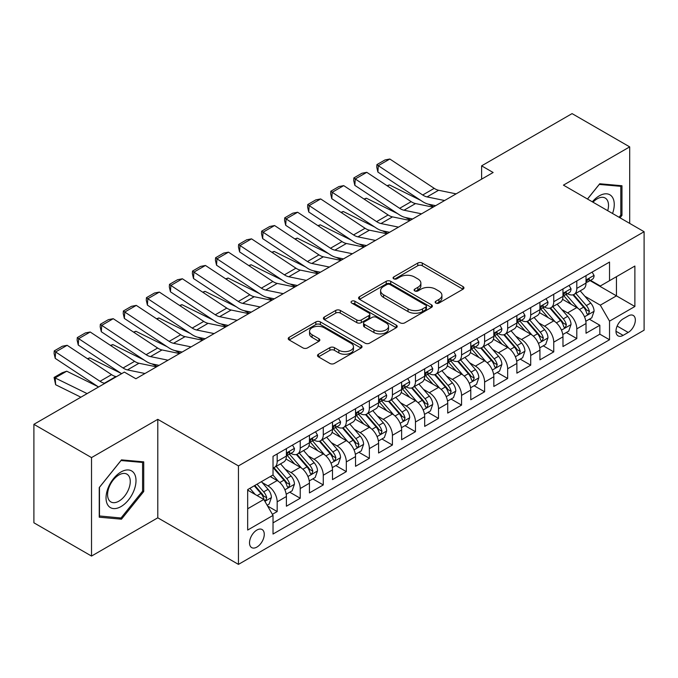 <?xml version="1.0" encoding="UTF-8"?>
<svg xmlns="http://www.w3.org/2000/svg" width="678" height="678" viewBox="0 0 678 678"><rect width="100%" height="100%" fill="white"/><g stroke="black" fill="none" stroke-linecap="round" stroke-linejoin="round"><path stroke-width="1.02" d="M435.81 303.074A2.237 1.297 0 0 0 438.98 303.074L463.015 289.201A3.204 1.848 0 0 0 463.947 287.896A3.204 1.848 0 0 0 463.015 286.591L422.292 263.072A3.204 1.848 0 0 0 417.767 263.072L393.732 276.955A2.237 1.297 0 0 0 393.071 277.87A2.237 1.297 0 0 0 393.732 278.785A2.237 1.297 0 0 0 396.901 278.785L400.012 276.988A10.238 5.907 0 0 1 414.487 276.988L417.877 278.946A10.238 5.907 0 0 1 420.877 283.124A10.238 5.907 0 0 1 417.877 287.303L414.767 289.099A2.237 1.297 0 0 0 414.114 290.014A2.237 1.297 0 0 0 414.767 290.93A2.237 1.297 0 0 0 417.936 290.93L421.046 289.133A10.238 5.907 0 0 1 435.53 289.133L438.92 291.091A10.238 5.907 0 0 1 441.92 295.269A10.238 5.907 0 0 1 438.92 299.456L435.81 301.244A2.237 1.297 0 0 0 435.157 302.159A2.237 1.297 0 0 0 435.81 303.074L435.81 301.244M256.894 547.087A10.433 6.026 120 0 0 263.708 537.891A10.433 6.026 120 0 0 262.106 529.535A10.433 6.026 120 0 0 256.894 530.052A10.433 6.026 120 0 0 250.08 539.247A10.433 6.026 120 0 0 251.674 547.604A10.433 6.026 120 0 0 256.894 547.087M318.448 354.247A3.204 1.848 0 0 0 317.516 355.552A3.204 1.848 0 0 0 318.448 356.857L329.872 363.45A3.204 1.848 0 0 0 334.398 363.45L361.094 348.043A3.204 1.848 0 0 0 362.035 346.738A3.204 1.848 0 0 0 361.094 345.424L320.372 321.914A3.204 1.848 0 0 0 315.846 321.914L289.15 337.33A3.204 1.848 0 0 0 288.218 338.636A3.204 1.848 0 0 0 289.15 339.941L302.956 347.907A3.204 1.848 0 0 0 307.481 347.907L318.906 341.314A3.204 1.848 0 0 0 319.838 340.009A3.204 1.848 0 0 0 318.906 338.703L312.058 334.754A8.56 4.941 0 0 1 309.549 331.254A8.56 4.941 0 0 1 314.838 326.694A8.56 4.941 0 0 1 324.16 327.762L350.975 343.238A8.56 4.941 0 0 1 353.475 346.738A8.56 4.941 0 0 1 348.195 351.297A8.56 4.941 0 0 1 338.864 350.229L334.398 347.644A3.204 1.848 0 0 0 329.872 347.644L318.448 354.247L318.448 356.857M157.788 419.335L91.522 457.599L33.9 424.326L33.9 522.797L91.522 556.07L157.788 517.814L238.453 564.384L238.453 465.913L157.788 419.335L157.788 517.814M629.692 223.401L629.692 146.88L563.435 185.136L644.1 231.715L238.453 465.913M629.692 146.88L572.071 113.616L481.609 165.847L481.609 179.153M33.9 424.326L124.362 372.103L135.888 378.756L493.135 172.5L481.609 165.847M400.232 322.83A3.204 1.848 0 0 0 404.758 322.83L431.454 307.422A3.204 1.848 0 0 0 432.394 306.117A3.204 1.848 0 0 0 431.454 304.803L390.731 281.294A3.204 1.848 0 0 0 386.206 281.294L359.51 296.71A3.204 1.848 0 0 0 358.577 298.015A3.204 1.848 0 0 0 359.51 299.32L400.232 322.83M352.602 303.558A2.237 1.297 0 0 1 354.874 303.88L354.874 301.218L396.274 325.118A3.204 1.848 0 0 1 397.215 326.423A3.204 1.848 0 0 1 396.274 327.728L369.578 343.144A3.204 1.848 0 0 1 365.052 343.144L324.33 319.635L324.33 317.016A3.204 1.848 0 0 0 323.398 318.329A3.204 1.848 0 0 0 324.33 319.635M324.33 317.016L335.754 310.422A3.204 1.848 0 0 1 340.28 310.422L356.798 319.957A3.204 1.848 0 0 0 361.323 319.957L368.9 315.584A3.204 1.848 0 0 0 369.841 314.278A3.204 1.848 0 0 0 368.9 312.973L351.704 303.041A2.237 1.297 0 0 1 351.051 302.134A2.237 1.297 0 0 1 352.433 300.939A2.237 1.297 0 0 1 354.874 301.218M272.395 514.314L277.175 511.559L267.607 506.034M262.166 482.533L267.954 485.872A13.035 7.526 60 0 1 277.175 501.839L286.396 496.516L286.396 506.229L300.218 498.245L289.735 492.194M285.218 469.227L291.006 472.566A13.035 7.526 60 0 1 300.218 488.533L309.439 483.211L309.439 492.923L323.27 484.94L312.787 478.888M308.261 455.921L314.05 459.26A13.035 7.526 60 0 1 323.27 475.227L332.491 469.905L332.491 479.617L346.314 471.634L335.83 465.583M331.313 442.615L337.102 445.955A13.035 7.526 60 0 1 346.314 461.921L355.535 456.599L355.535 466.311L369.366 458.328L358.882 452.277M354.357 429.301L360.145 432.649A13.035 7.526 60 0 1 369.366 448.616L378.587 443.293L378.587 453.006L392.418 445.022L381.926 438.971M377.409 415.995L383.197 419.343A13.035 7.526 60 0 1 392.418 435.31L401.63 429.988L401.63 439.7L415.461 431.716L404.978 425.657M400.452 402.69L406.241 406.029A13.035 7.526 60 0 1 415.461 422.004L424.682 416.682L424.682 426.394L438.513 418.411L428.021 412.351M423.504 389.384L429.293 392.723A13.035 7.526 60 0 1 438.513 408.698L447.726 403.368L447.726 413.088L461.557 405.105L451.073 399.045M446.556 376.078L452.336 379.417A13.035 7.526 60 0 1 461.557 395.384L470.778 390.062L470.778 399.783L484.609 391.791L474.117 385.74M469.6 362.772L475.388 366.112A13.035 7.526 60 0 1 484.609 382.078L493.83 376.756L493.83 386.468L507.653 378.485L497.169 372.434M492.652 349.467L498.432 352.806A13.035 7.526 60 0 1 507.653 368.773L516.873 363.45L516.873 373.163L530.705 365.179L520.212 359.128M515.695 336.161L521.484 339.5A13.035 7.526 60 0 1 530.705 355.467L539.925 350.145L539.925 359.857L553.748 351.874L543.264 345.822M538.747 322.855L544.536 326.194A13.035 7.526 60 0 1 553.748 342.161L562.969 336.839L562.969 346.551L576.8 338.568L576.8 328.855A13.035 7.526 -120 0 0 567.579 312.889L561.791 309.541M566.316 332.517L576.8 338.568M286.396 496.516A13.035 7.526 -120 0 0 277.175 480.549L270.259 476.558M309.439 483.211A13.035 7.526 -120 0 0 300.218 467.244L285.972 459.014M332.491 469.905A13.035 7.526 -120 0 0 323.27 453.938L309.015 445.709M355.535 456.599A13.035 7.526 -120 0 0 346.314 440.632L332.067 432.403M378.587 443.293A13.035 7.526 -120 0 0 369.366 427.326L355.111 419.097M401.63 429.988A13.035 7.526 -120 0 0 392.418 414.021L378.163 405.791M424.682 416.682A13.035 7.526 -120 0 0 415.461 400.706L401.207 392.477M447.726 403.368A13.035 7.526 -120 0 0 438.513 387.401L424.259 379.171M470.778 390.062A13.035 7.526 -120 0 0 461.557 374.095L447.302 365.866M493.83 376.756A13.035 7.526 -120 0 0 484.609 360.789L470.354 352.56M516.873 363.45A13.035 7.526 -120 0 0 507.653 347.483L493.398 339.254M539.925 350.145A13.035 7.526 -120 0 0 530.705 334.178L516.45 325.949M562.969 336.839A13.035 7.526 -120 0 0 553.748 320.872L539.502 312.643M628.201 315.948L623.124 318.872A10.102 5.831 120 0 0 616.522 327.779A10.102 5.831 120 0 0 618.073 335.873A10.102 5.831 120 0 0 623.124 335.373L628.201 332.449A10.102 5.831 120 0 0 634.794 323.542A10.102 5.831 120 0 0 633.252 315.448A10.102 5.831 120 0 0 628.201 315.948M238.453 564.384L644.1 330.186L644.1 231.715M247.673 508.763L263.801 499.449L273.022 515.416L273.022 534.044L609.53 339.763L609.53 321.135L600.31 305.168L584.843 296.235M273.022 515.416L247.673 530.052L247.673 489.601L273.022 474.964L273.022 456.328L609.53 262.055L609.53 280.684L634.879 266.047L634.879 306.498L609.53 321.135M290.879 453.336L291.006 453.404A13.035 7.526 60 0 0 297.523 454.048L306.744 448.726A13.035 7.526 -120 0 0 309.439 442.759L309.439 435.31M313.931 440.03L314.05 440.098A13.035 7.526 60 0 0 320.567 440.742L329.788 435.42A13.035 7.526 -120 0 0 332.491 429.454L332.491 422.004M336.974 426.725L337.102 426.793A13.035 7.526 60 0 0 343.619 427.437L352.84 422.114A13.035 7.526 -120 0 0 355.535 416.148L355.535 408.69M360.026 413.411L360.145 413.487A13.035 7.526 60 0 0 366.662 414.131L375.883 408.809A13.035 7.526 -120 0 0 378.587 402.842L378.587 395.384M383.07 400.105L383.197 400.181A13.035 7.526 60 0 0 389.714 400.825L398.935 395.503A13.035 7.526 -120 0 0 401.63 389.528L401.63 382.078M406.122 386.799L406.241 386.867A13.035 7.526 60 0 0 412.758 387.519L421.979 382.197A13.035 7.526 -120 0 0 424.682 376.222L424.682 368.773M429.174 373.493L429.293 373.561A13.035 7.526 60 0 0 435.81 374.214L445.031 368.891A13.035 7.526 -120 0 0 447.726 362.916L447.726 355.467M452.218 360.188L452.336 360.255A13.035 7.526 60 0 0 458.862 360.899L468.074 355.577A13.035 7.526 -120 0 0 470.778 349.611L470.778 342.161M475.27 346.882L475.388 346.95A13.035 7.526 60 0 0 481.905 347.594L491.126 342.271A13.035 7.526 -120 0 0 493.83 336.305L493.83 328.855M498.313 333.576L498.432 333.644A13.035 7.526 60 0 0 504.957 334.288L514.17 328.966A13.035 7.526 -120 0 0 516.873 322.999L516.873 315.55M521.365 320.27L521.484 320.338A13.035 7.526 60 0 0 528.001 320.982L537.222 315.66A13.035 7.526 -120 0 0 539.925 309.693L539.925 302.235M544.409 306.964L544.536 307.032A13.035 7.526 60 0 0 551.053 307.676L560.274 302.354A13.035 7.526 -120 0 0 562.969 296.388L562.969 288.93M273.022 522.865L599.844 334.178L599.844 325.262L586.021 333.245L586.021 323.533A13.035 7.526 -120 0 0 576.8 307.566L562.545 299.337M567.461 293.65L567.579 293.727A13.035 7.526 -120 0 0 574.096 294.371A13.035 7.526 -120 0 0 576.8 288.404L576.8 280.946M574.096 294.371L583.317 289.048A13.035 7.526 -120 0 0 586.021 283.082L586.021 275.624M277.175 453.938L277.175 461.387A13.035 7.526 60 0 1 274.471 467.354A13.035 7.526 60 0 1 273.022 467.888M274.471 467.354L283.692 462.032A13.035 7.526 -120 0 0 286.396 456.065L286.396 448.616M300.218 440.632L300.218 448.082A13.035 7.526 60 0 1 297.523 454.048M323.27 427.326L323.27 434.776A13.035 7.526 60 0 1 320.567 440.742M346.314 414.012L346.314 421.47A13.035 7.526 60 0 1 343.619 427.437M369.366 400.706L369.366 408.164A13.035 7.526 60 0 1 366.662 414.131M392.418 387.401L392.418 394.859A13.035 7.526 60 0 1 389.714 400.825M415.461 374.095L415.461 381.545A13.035 7.526 60 0 1 412.758 387.519M438.513 360.789L438.513 368.239A13.035 7.526 60 0 1 435.81 374.214M461.557 347.483L461.557 354.933A13.035 7.526 60 0 1 458.862 360.899M484.609 334.178L484.609 341.627A13.035 7.526 60 0 1 481.905 347.594M507.653 320.872L507.653 328.322A13.035 7.526 60 0 1 504.957 334.288M530.705 307.566L530.705 315.016A13.035 7.526 60 0 1 528.001 320.982M553.748 294.252L553.748 301.71A13.035 7.526 60 0 1 551.053 307.676M553.748 342.161L553.748 351.874M530.705 355.467L530.705 365.179M507.653 368.773L507.653 378.485M484.609 382.078L484.609 391.791M461.557 395.384L461.557 405.105M438.513 408.698L438.513 418.411M415.461 422.004L415.461 431.716M392.418 435.31L392.418 445.022M369.366 448.616L369.366 458.328M346.314 461.921L346.314 471.634M323.27 475.227L323.27 484.94M300.218 488.533L300.218 498.245M277.175 501.839L277.175 511.559M263.801 499.449L247.673 490.135M600.31 305.168L616.446 295.854L616.446 276.692L634.879 266.047M590.046 280.616L634.879 306.498M590.504 280.345L600.31 286.006L609.53 280.684M91.522 457.599L91.522 556.07M589.36 319.202L599.844 325.262M599.844 334.178L609.53 339.763M620.031 217.816L621.972 215.401L621.972 185.747L599.733 183.763L587.47 199.018M99.242 517.204L121.481 519.187L143.728 491.516L143.728 461.862L121.481 459.879L99.242 487.55L99.242 517.204M620.819 214.74L621.972 215.401M142.575 490.855L143.728 491.516M119.133 517.831L121.481 519.187M436.708 303.397L438.92 302.117A10.238 5.907 0 0 0 441.92 297.93L441.92 295.269M420.877 283.124L420.877 285.785A10.238 5.907 0 0 1 417.877 289.964L415.665 291.243M462.972 289.226L422.292 265.734A3.204 1.848 0 0 0 417.767 265.734L394.621 279.099M431.411 307.448L390.731 283.955A3.204 1.848 0 0 0 386.206 283.955L359.552 299.345M425.801 307.024A2.237 1.297 0 0 0 426.454 306.117A2.237 1.297 0 0 0 425.801 305.202L390.053 284.565A2.237 1.297 0 0 0 386.884 284.565L383.604 286.455A10.238 5.907 0 0 0 380.604 290.633A10.238 5.907 0 0 0 383.604 294.811L408.037 308.922A10.238 5.907 0 0 0 422.521 308.922L425.801 307.024L425.801 309.685A2.237 1.297 0 0 0 426.454 308.778L426.454 306.117M380.604 290.633L380.604 293.294A10.238 5.907 0 0 0 383.604 297.473L383.604 294.811M425.801 309.685L422.521 311.583A10.238 5.907 0 0 1 408.037 311.583L383.604 297.473M324.372 319.66L335.754 313.083L335.754 310.422M369.841 314.278L369.841 316.94A3.204 1.848 0 0 1 368.9 318.245L361.323 322.618A3.204 1.848 0 0 1 356.798 322.618L340.28 313.083A3.204 1.848 0 0 0 335.754 313.083M354.874 303.88L396.232 327.754M373.934 329.855A8.56 4.941 0 0 0 383.265 330.923A8.56 4.941 0 0 0 388.545 326.355A8.56 4.941 0 0 0 386.036 322.864L376.595 317.414A3.204 1.848 0 0 0 372.069 317.414L364.493 321.787A3.204 1.848 0 0 0 363.552 323.092A3.204 1.848 0 0 0 364.493 324.398L373.934 329.855L373.934 332.517A8.56 4.941 0 0 0 383.265 333.584A8.56 4.941 0 0 0 388.545 329.016L388.545 326.355M363.552 323.092L363.552 325.754A3.204 1.848 0 0 0 364.493 327.059L364.493 324.398M373.934 332.517L364.493 327.059M353.475 346.738L353.475 349.399A8.56 4.941 0 0 1 348.195 353.958A8.56 4.941 0 0 1 338.864 352.891L334.398 350.314A3.204 1.848 0 0 0 329.872 350.314L318.49 356.882M309.549 331.254L309.549 333.915A8.56 4.941 0 0 0 312.058 337.415L312.058 334.754M318.863 341.339L312.058 337.415M361.052 348.068L320.372 324.576A3.204 1.848 0 0 0 315.846 324.576L289.192 339.966M585.826 321.245L591.784 317.812L594.081 311.151A8.636 4.983 -120 0 0 590.724 303.049L580.19 290.854M387.053 185.721L389.409 184.908L420.699 200.357M428.471 204.197L433.734 206.79M578.08 308.405L566.045 294.472M571.232 304.346L564.249 296.261A20.696 11.95 -120 0 0 563.604 295.54M572.927 294.837L583.58 307.168A8.636 4.983 60 0 1 586.656 313.117L587.284 314.143L588.453 313.982L589.419 311.524A8.636 4.983 -120 0 0 586.343 305.575L575.808 293.379M573.554 294.633L584.995 307.888A4.399 2.542 60 0 1 586.106 309.609L589.419 311.524M389.409 184.908L387.494 186.009M444.607 200.518L427.064 196.917A16.297 9.407 60 0 1 422.699 195.001L378.299 165.669L377.883 172.059L422.284 201.4A24.45 14.111 -120 0 0 428.835 204.273L435.674 205.671M592.123 272.098L594.081 275.497A8.636 4.983 60 0 1 592.292 279.311L587.919 281.845A8.636 4.983 -120 0 0 589.419 279.853L589.241 279.09M456.133 193.866L438.59 190.264A16.297 9.407 60 0 1 434.225 188.348L389.825 159.016L378.299 165.669L376.917 164.61L384.985 159.957L389.825 159.016M586.309 282.251L586.343 282.251A8.636 4.983 -120 0 0 587.919 281.845M588.309 279.209L589.419 279.853C588.877 278.548 587.953 279.082 586.656 281.446A8.636 4.983 60 0 1 586.021 282.675M377.883 172.059L376.748 167.169L376.917 164.61M612.548 213.494A21.188 12.229 120 0 0 599.267 195.849A21.188 12.229 120 0 0 592.335 201.824M607.708 210.705A16.043 9.263 120 0 0 605.191 198.044A16.043 9.263 120 0 0 597.174 198.84A16.043 9.263 120 0 0 592.97 202.197M587.512 199.044L599.267 184.416L620.819 186.34L620.819 215.079L619.065 217.257M619.395 185.518L620.819 186.34M133.998 490.423A21.188 12.229 120 0 0 128.515 469.964A21.188 12.229 120 0 0 108.048 488.109A21.188 12.229 120 0 0 113.531 508.576A21.188 12.229 120 0 0 133.998 490.423M128.744 488.931A16.043 9.263 120 0 0 126.939 474.159A16.043 9.263 120 0 0 109.099 487.177A16.043 9.263 120 0 0 110.904 501.949A16.043 9.263 120 0 0 128.744 488.931M99.471 516.077L99.471 487.338L121.023 460.531L142.575 462.455L142.575 491.194L121.023 518L99.242 515.941M141.143 461.633L142.575 462.455M562.774 334.551L568.732 331.118L571.037 324.465A8.636 4.983 -120 0 0 567.672 316.355L557.138 304.159M364.001 199.027L366.366 198.213L397.655 213.663M405.419 217.502L410.69 220.096M555.036 321.711L542.993 307.778M548.18 317.651L541.197 309.566A20.696 11.95 -120 0 0 540.552 308.846M549.875 308.143L560.528 320.474A8.636 4.983 60 0 1 563.604 326.423L564.232 327.449L565.401 327.288L566.376 324.83A8.636 4.983 -120 0 0 563.291 318.88L552.765 306.685M550.502 307.948L561.952 321.194A4.399 2.542 60 0 1 563.054 322.914L566.376 324.83M366.366 198.213L364.45 199.315M539.73 347.865L545.688 344.424L547.985 337.771A8.636 4.983 -120 0 0 544.62 329.661L534.095 317.465M340.958 212.333L343.314 211.519L374.603 226.969M382.375 230.808L387.638 233.41M531.984 335.017L519.95 321.084M525.136 330.966L518.153 322.872A20.696 11.95 -120 0 0 517.509 322.152M526.831 321.448L537.476 333.788A8.636 4.983 60 0 1 540.561 339.737L541.188 340.754L542.358 340.593L543.324 338.136A8.636 4.983 -120 0 0 540.247 332.186L529.713 319.991M527.459 321.253L538.9 334.5A4.399 2.542 60 0 1 540.01 336.22L543.324 338.136M343.314 211.519L341.398 212.621M516.678 361.171L522.636 357.73L524.942 351.077A8.636 4.983 -120 0 0 521.577 342.966L511.043 330.771M317.906 225.638L320.262 224.825L351.56 240.275M359.323 244.114L364.586 246.716M508.932 348.322L496.898 334.39M502.084 344.271L495.101 336.178A20.696 11.95 -120 0 0 494.457 335.457M503.779 334.754L514.433 347.094A8.636 4.983 60 0 1 517.509 353.043L518.136 354.069L519.306 353.899L520.28 351.441A8.636 4.983 -120 0 0 517.195 345.492L506.669 333.305M504.407 334.559L515.848 347.806A4.399 2.542 60 0 1 516.958 349.526L520.28 351.441M320.262 224.825L318.346 225.927M493.635 374.476L499.584 371.036L501.89 364.383A8.636 4.983 -120 0 0 498.525 356.272L487.999 344.077M294.862 238.944L297.218 238.131L328.508 253.58M336.28 257.42L341.543 260.021M485.889 361.637L473.854 347.695M479.041 357.577L472.049 349.484A20.696 11.95 -120 0 0 471.413 348.763M480.736 348.068L491.38 360.399A8.636 4.983 60 0 1 494.465 366.349L495.093 367.374L496.262 367.205L497.228 364.747A8.636 4.983 -120 0 0 494.152 358.798L483.617 346.611M481.355 347.865L492.804 361.111A4.399 2.542 60 0 1 493.915 362.832L497.228 364.747M297.218 238.131L295.303 239.241M421.555 213.824L404.02 210.222A16.297 9.407 60 0 1 399.647 208.316L355.255 178.975L354.84 185.365L399.232 214.706A24.45 14.111 -120 0 0 405.783 217.579L412.622 218.986M569.079 285.404L571.037 288.803A8.636 4.983 60 0 1 569.249 292.625L564.867 295.15A8.636 4.983 -120 0 0 566.376 293.159L566.189 292.396M433.081 207.171L415.538 203.57A16.297 9.407 60 0 1 411.173 201.663L366.781 172.322L355.255 178.975L353.865 177.916L361.933 173.263L366.781 172.322M563.257 295.557L563.291 295.557A8.636 4.983 -120 0 0 564.867 295.15M565.257 292.515L566.376 293.159C565.833 291.862 564.91 292.387 563.604 294.761A8.636 4.983 60 0 1 562.969 295.989M354.84 185.365L353.704 180.475L353.865 177.916M398.511 227.13L380.968 223.537A16.297 9.407 60 0 1 376.604 221.621L332.203 192.281L331.788 198.679L376.188 228.011A24.45 14.111 -120 0 0 382.739 230.884L389.57 232.291M546.027 298.71L547.985 302.108A8.636 4.983 60 0 1 546.197 305.931L541.824 308.456A8.636 4.983 -120 0 0 543.324 306.464L543.146 305.702M410.029 220.477L392.494 216.884A16.297 9.407 60 0 1 388.13 214.968L343.729 185.628L332.203 192.281L330.822 191.221L338.89 186.569L343.729 185.628M540.213 308.863L540.247 308.863A8.636 4.983 -120 0 0 541.824 308.456M542.214 305.82L543.324 306.464C542.781 305.168 541.858 305.702 540.561 308.066A8.636 4.983 60 0 1 539.925 309.295M331.788 198.679L330.652 193.781L330.822 191.221M375.459 240.436L357.916 236.842A16.297 9.407 60 0 1 353.552 234.927L309.16 205.587L308.744 211.985L353.136 241.326A24.45 14.111 -120 0 0 359.687 244.19L366.527 245.597M522.984 312.024L524.942 315.414A8.636 4.983 60 0 1 523.153 319.236L518.772 321.762A8.636 4.983 -120 0 0 520.28 319.77L520.094 319.007M386.985 233.783L369.442 230.189A16.297 9.407 60 0 1 365.078 228.274L320.677 198.934L309.16 205.587L307.77 204.536L315.838 199.874L320.677 198.934M517.161 322.169L517.195 322.169A8.636 4.983 -120 0 0 518.772 321.762M519.162 319.126L520.28 319.77C519.738 318.474 518.814 319.007 517.509 321.372A8.636 4.983 60 0 1 516.873 322.601M308.744 211.985L307.609 207.087L307.77 204.536M352.416 253.742L334.873 250.148A16.297 9.407 60 0 1 330.508 248.233L286.108 218.892L285.692 225.291L330.093 254.631A24.45 14.111 -120 0 0 336.644 257.496L343.475 258.903M499.932 325.33L501.89 328.72A8.636 4.983 60 0 1 500.101 332.542L495.728 335.068A8.636 4.983 -120 0 0 497.228 333.076L497.05 332.313M363.933 247.089L346.399 243.495A16.297 9.407 60 0 1 342.026 241.58L297.634 212.239L286.108 218.892L284.726 217.841L292.794 213.18L297.634 212.239M494.118 335.474L494.152 335.474A8.636 4.983 -120 0 0 495.728 335.068M496.11 332.44L497.228 333.076C496.686 331.779 495.762 332.313 494.465 334.678A8.636 4.983 60 0 1 493.83 335.907M285.692 225.291L284.557 220.401L284.726 217.841M470.583 387.782L476.541 384.341L478.846 377.688A8.636 4.983 -120 0 0 475.481 369.578L464.947 357.382M271.81 252.25L274.166 251.436L305.464 266.895M313.228 270.725L318.49 273.327M462.837 374.942L450.802 361.001M455.989 370.883L449.005 362.798A20.696 11.95 -120 0 0 448.361 362.077M457.684 361.374L468.337 373.705A8.636 4.983 60 0 1 471.413 379.655L472.041 380.68L473.21 380.511L474.185 378.061A8.636 4.983 -120 0 0 471.1 372.103L460.574 359.916M458.311 361.171L469.752 374.425A4.399 2.542 60 0 1 470.863 376.146L474.185 378.061M274.166 251.436L272.251 252.547M329.364 267.047L311.821 263.454A16.297 9.407 60 0 1 307.456 261.539L263.064 232.198L262.649 238.597L307.041 267.937A24.45 14.111 -120 0 0 313.592 270.81L320.431 272.209M476.888 338.636L478.846 342.026A8.636 4.983 60 0 1 477.058 345.848L472.676 348.373A8.636 4.983 -120 0 0 474.185 346.39L473.998 345.619M340.89 260.394L323.347 256.801A16.297 9.407 60 0 1 318.982 254.886L274.582 225.545L263.064 232.198L261.674 231.147L269.742 226.486L274.582 225.545M471.066 348.78L471.1 348.78A8.636 4.983 -120 0 0 472.676 348.373M473.066 345.746L474.185 346.39C473.634 345.085 472.719 345.619 471.413 347.984A8.636 4.983 60 0 1 470.778 349.212M262.649 238.597L261.513 233.707L261.674 231.147M447.539 401.088L453.489 397.647L455.794 390.994A8.636 4.983 -120 0 0 452.429 382.884L441.903 370.697M248.767 265.556L251.123 264.742L282.412 280.2M290.184 284.031L295.447 286.633M439.793 388.248L427.759 374.315M432.945 384.189L425.954 376.104A20.696 11.95 -120 0 0 425.318 375.383M434.632 374.68L445.285 387.011A8.636 4.983 60 0 1 448.37 392.96L448.997 393.986L450.158 393.816L451.133 391.367A8.636 4.983 -120 0 0 448.056 385.418L437.522 373.222M435.259 374.476L446.709 387.731A4.399 2.542 60 0 1 447.819 389.452L451.133 391.367M251.123 264.742L249.207 265.852M306.312 280.361L288.777 276.76A16.297 9.407 60 0 1 284.413 274.844L240.012 245.504L239.597 251.902L283.997 281.243A24.45 14.111 -120 0 0 290.54 284.116L297.379 285.514M453.836 351.941L455.794 355.331A8.636 4.983 60 0 1 454.006 359.154L449.633 361.679A8.636 4.983 -120 0 0 451.133 359.696L450.955 358.925M317.838 273.7L300.303 270.107A16.297 9.407 60 0 1 295.93 268.191L251.538 238.851L240.012 245.504L238.631 244.453L246.699 239.792L251.538 238.851M448.014 362.086L448.056 362.086A8.636 4.983 -120 0 0 449.633 361.679M450.014 359.052L451.133 359.696C450.59 358.391 449.667 358.925 448.37 361.289A8.636 4.983 60 0 1 447.726 362.518M239.597 251.902L238.461 247.012L238.631 244.453M424.487 414.394L430.445 410.953L432.75 404.3A8.636 4.983 -120 0 0 429.386 396.189L418.851 384.002M225.715 278.861L228.071 278.048L259.36 293.506M267.132 297.337L272.395 299.939M416.741 401.554L404.707 387.621M409.893 397.494L402.91 389.409A20.696 11.95 -120 0 0 402.266 388.689M411.588 387.986L422.241 400.317A8.636 4.983 60 0 1 425.318 406.266L425.945 407.292L427.115 407.131L428.081 404.673A8.636 4.983 -120 0 0 425.004 398.723L414.47 386.528M412.216 387.782L423.657 401.037A4.399 2.542 60 0 1 424.767 402.757L428.081 404.673M228.071 278.048L226.155 279.158M283.268 293.667L265.725 290.065A16.297 9.407 60 0 1 261.361 288.15L216.968 258.81L216.545 265.208L260.945 294.549A24.45 14.111 -120 0 0 267.496 297.422L274.336 298.82M430.793 365.247L432.75 368.637A8.636 4.983 60 0 1 430.962 372.459L426.581 374.993A8.636 4.983 -120 0 0 428.081 373.002L427.903 372.23M294.794 287.014L277.251 283.412A16.297 9.407 60 0 1 272.887 281.497L228.486 252.157L216.968 258.81L215.579 257.759L223.647 253.097L228.486 252.157M424.97 375.392L425.004 375.392A8.636 4.983 -120 0 0 426.581 374.993M426.971 372.358L428.081 373.002C427.538 371.697 426.623 372.23 425.318 374.595A8.636 4.983 60 0 1 424.682 375.824M216.545 265.208L215.418 260.318L215.579 257.759M401.435 427.699L407.393 424.267L409.698 417.606A8.636 4.983 -120 0 0 406.334 409.495L395.808 397.308M202.671 292.176L205.027 291.362L236.317 306.812M244.088 310.651L249.351 313.244M393.698 414.86L381.663 400.927M386.85 410.8L379.858 402.715A20.696 11.95 -120 0 0 379.222 401.995M388.536 401.291L399.189 413.622A8.636 4.983 60 0 1 402.274 419.572L402.901 420.597L404.063 420.436L405.037 417.979A8.636 4.983 -120 0 0 401.952 412.029L391.426 399.834M389.164 401.088L400.613 414.343A4.399 2.542 60 0 1 401.723 416.063L405.037 417.979M205.027 291.362L203.112 292.464M260.216 306.973L242.682 303.371A16.297 9.407 60 0 1 238.309 301.456L193.916 272.115L193.501 278.514L237.893 307.854A24.45 14.111 -120 0 0 244.444 310.727L251.284 312.126M407.741 378.553L409.698 381.943A8.636 4.983 60 0 1 407.91 385.765L403.529 388.299A8.636 4.983 -120 0 0 405.037 386.307L404.851 385.545M271.742 300.32L254.208 296.718A16.297 9.407 60 0 1 249.835 294.803L205.442 265.462L193.916 272.115L192.535 271.064L200.595 266.412L205.442 265.462M401.918 388.697L401.952 388.697A8.636 4.983 -120 0 0 403.529 388.299M403.919 385.663L405.037 386.307C404.495 385.002 403.571 385.536 402.274 387.901A8.636 4.983 60 0 1 401.63 389.13M193.501 278.514L192.366 273.624L192.535 271.064M378.392 441.005L384.35 437.573L386.655 430.92A8.636 4.983 -120 0 0 383.29 422.809L372.756 410.614M179.619 305.481L181.975 304.668L213.265 320.118M221.036 323.957L226.299 326.55M370.646 428.165L358.611 414.233M363.798 424.106L356.814 416.021A20.696 11.95 -120 0 0 356.17 415.3M365.493 414.597L376.146 426.928A8.636 4.983 60 0 1 379.222 432.878L379.849 433.903L381.019 433.742L381.985 431.284A8.636 4.983 -120 0 0 378.909 425.335L368.374 413.139M366.12 414.394L377.561 427.649A4.399 2.542 60 0 1 378.671 429.369L381.985 431.284M181.975 304.668L180.06 305.77M237.173 320.279L219.63 316.677A16.297 9.407 60 0 1 215.265 314.77L170.864 285.43L170.449 291.82L214.85 321.16A24.45 14.111 -120 0 0 221.401 324.033L228.24 325.44M384.689 391.859L386.655 395.257A8.636 4.983 60 0 1 384.867 399.079L380.485 401.605A8.636 4.983 -120 0 0 381.985 399.613L381.807 398.85M248.699 313.626L231.156 310.024A16.297 9.407 60 0 1 226.791 308.109L182.39 278.777L170.864 285.43L169.483 284.37L177.551 279.717L182.39 278.777M378.875 402.012L378.909 402.012A8.636 4.983 -120 0 0 380.485 401.605M380.875 398.969L381.985 399.613C381.443 398.317 380.519 398.842 379.222 401.207A8.636 4.983 60 0 1 378.587 402.444M170.449 291.82L169.314 286.93L169.483 284.37M355.34 454.319L361.298 450.878L363.603 444.226A8.636 4.983 -120 0 0 360.238 436.115L349.712 423.92M156.567 318.787L158.932 317.974L190.221 333.423M197.993 337.263L203.256 339.864M347.602 441.471L335.559 427.538M340.746 437.412L333.762 429.327A20.696 11.95 -120 0 0 333.118 428.606M342.441 427.903L353.094 440.234A8.636 4.983 60 0 1 356.17 446.192L356.806 447.209L357.967 447.048L358.942 444.59A8.636 4.983 -120 0 0 355.857 438.641L345.331 426.445M343.068 427.708L354.518 440.954A4.399 2.542 60 0 1 355.619 442.675L358.942 444.59M158.932 317.974L157.016 319.075M214.121 333.584L196.586 329.991A16.297 9.407 60 0 1 192.213 328.076L147.821 298.735L147.406 305.125L191.798 334.466A24.45 14.111 -120 0 0 198.349 337.339L205.188 338.746M361.645 405.164L363.603 408.563A8.636 4.983 60 0 1 361.815 412.385L357.433 414.911A8.636 4.983 -120 0 0 358.942 412.919L358.755 412.156M225.647 326.932L208.104 323.33A16.297 9.407 60 0 1 203.739 321.423L159.347 292.082L147.821 298.735L146.44 297.676L154.499 293.023L159.347 292.082M355.823 415.317L355.857 415.317A8.636 4.983 -120 0 0 357.433 414.911M357.823 412.275L358.942 412.919C358.399 411.622 357.476 412.148 356.17 414.521A8.636 4.983 60 0 1 355.535 415.75M147.406 305.125L146.27 300.235L146.44 297.676M332.296 467.625L338.254 464.184L340.551 457.531A8.636 4.983 -120 0 0 337.195 449.421L326.66 437.225M133.524 332.093L135.88 331.279L167.169 346.729M174.941 350.568L180.204 353.17M324.55 454.777L312.516 440.844M317.702 450.726L310.719 442.632A20.696 11.95 -120 0 0 310.075 441.912M319.397 441.209L330.05 453.548A8.636 4.983 60 0 1 333.127 459.498L333.754 460.515L334.924 460.354L335.89 457.896A8.636 4.983 -120 0 0 332.813 451.946L322.279 439.759M320.024 441.014L331.466 454.26A4.399 2.542 60 0 1 332.576 455.98L335.89 457.896M135.88 331.279L133.964 332.381M191.077 346.89L173.534 343.297A16.297 9.407 60 0 1 169.169 341.381L124.769 312.041L124.354 318.44L168.754 347.772A24.45 14.111 -120 0 0 175.305 350.645L182.145 352.051M338.593 418.47L340.551 421.869A8.636 4.983 60 0 1 338.763 425.691L334.39 428.216A8.636 4.983 -120 0 0 335.89 426.225L335.712 425.462M202.603 340.237L185.06 336.644A16.297 9.407 60 0 1 180.695 334.729L136.295 305.388L124.769 312.041L123.388 310.982L131.456 306.329L136.295 305.388M332.779 428.623L332.813 428.623A8.636 4.983 -120 0 0 334.39 428.216M334.779 425.581L335.89 426.225C335.347 424.928 334.424 425.462 333.127 427.826A8.636 4.983 60 0 1 332.491 429.055M124.354 318.44L123.218 313.541L123.388 310.982M309.244 480.931L315.202 477.49L317.507 470.837A8.636 4.983 -120 0 0 314.143 462.727L303.608 450.531M110.472 345.399L112.836 344.585L144.126 360.035M151.889 363.874L157.16 366.476M301.498 468.083L289.464 454.15M294.65 464.032L287.667 455.938A20.696 11.95 -120 0 0 287.023 455.218M296.345 454.523L306.998 466.854A8.636 4.983 60 0 1 310.075 472.803L310.702 473.829L311.872 473.659L312.846 471.202A8.636 4.983 -120 0 0 309.761 465.252L299.235 453.065M296.972 454.319L308.422 467.566A4.399 2.542 60 0 1 309.524 469.286L312.846 471.202M112.836 344.585L110.921 345.687M168.025 360.196L150.491 356.603A16.297 9.407 60 0 1 146.117 354.687L101.725 325.347L101.31 331.745L145.702 361.086A24.45 14.111 -120 0 0 152.253 363.95L159.093 365.357M315.55 431.784L317.507 435.174A8.636 4.983 60 0 1 315.719 438.997L311.338 441.522A8.636 4.983 -120 0 0 312.846 439.53L312.66 438.768M179.551 353.543L162.008 349.95A16.297 9.407 60 0 1 157.643 348.034L113.251 318.694L101.725 325.347L100.336 324.296L108.404 319.635L113.251 318.694M309.727 441.929L309.761 441.929A8.636 4.983 -120 0 0 311.338 441.522M311.727 438.886L312.846 439.53C312.304 438.234 311.38 438.768 310.075 441.132A8.636 4.983 60 0 1 309.439 442.361M101.31 331.745L100.175 326.847L100.336 324.296M286.201 494.237L292.159 490.796L294.455 484.143A8.636 4.983 -120 0 0 291.091 476.032L280.565 463.837M87.428 358.704L89.784 357.891L121.074 373.341M278.455 481.397L272.937 475.007M271.607 477.337L270.708 476.295M273.302 467.828L283.946 480.16A8.636 4.983 60 0 1 287.031 486.109L287.658 487.135L288.828 486.965L289.794 484.507A8.636 4.983 -120 0 0 286.718 478.558L276.183 466.371M273.929 467.625L285.37 480.872A4.399 2.542 60 0 1 286.48 482.6L289.794 484.507M89.784 357.891L87.869 359.001M144.982 373.502L127.439 369.908A16.297 9.407 60 0 1 123.074 367.993L78.673 338.653L78.258 345.051L121.608 373.697M135.558 378.561L136.041 378.663M292.498 445.09L294.455 448.48A8.636 4.983 60 0 1 292.667 452.302L288.294 454.828A8.636 4.983 -120 0 0 289.794 452.845L289.616 452.073M156.499 366.849L138.965 363.255A16.297 9.407 60 0 1 134.6 361.34L90.199 332L78.673 338.653L77.292 337.602L85.36 332.94L90.199 332M286.684 455.235L286.718 455.235A8.636 4.983 -120 0 0 288.294 454.828M288.684 452.201L289.794 452.845C289.252 451.54 288.328 452.073 287.031 454.438A8.636 4.983 60 0 1 286.396 455.667M78.258 345.051L77.123 340.161L77.292 337.602M267.149 505.237L269.107 504.101L271.412 497.449A8.636 4.983 -120 0 0 268.047 489.338L261.42 481.66M66.732 371.197L55.215 377.849L55.63 384.731L54.079 377.443L62.147 372.781L66.732 371.197L98.03 386.655M255.225 494.491L249.894 488.313M54.079 377.443L87.115 393.604M80.885 397.198L55.63 384.731M248.555 490.643L247.673 489.618M254.275 485.787L260.903 493.465A8.636 4.983 60 0 1 263.979 499.415L264.606 500.44L265.776 500.271L266.751 497.822A8.636 4.983 -120 0 0 263.666 491.864L257.038 484.194M254.809 485.482L262.318 494.186A4.399 2.542 60 0 1 263.428 495.906L266.751 497.822M104.921 383.324L104.387 383.214A16.297 9.407 60 0 1 100.022 381.299L55.63 351.958L55.215 358.357L98.556 387.002M116.447 376.671L115.913 376.561A16.297 9.407 60 0 1 111.548 374.646L67.147 345.305L55.63 351.958L54.24 350.907L62.308 346.246L67.147 345.305M55.215 358.357L54.079 353.467L54.24 350.907M267.954 485.872L277.175 480.549M291.006 472.566L300.218 467.244M314.05 459.26L323.27 453.938M337.102 445.955L346.314 440.632M360.145 432.649L369.366 427.326M383.197 419.343L392.418 414.021M406.241 406.029L415.461 400.706M429.293 392.723L438.513 387.401M452.336 379.417L461.557 374.095M475.388 366.112L484.609 360.789M498.432 352.806L507.653 347.483M521.484 339.5L530.705 334.178M544.536 326.194L553.748 320.872M567.579 312.889L576.8 307.566M576.8 288.404L586.021 283.082M277.175 461.387L286.396 456.065M300.218 448.082L309.439 442.759M323.27 434.776L332.491 429.454M346.314 421.47L355.535 416.148M369.366 408.164L378.587 402.842M392.418 394.859L401.63 389.528M415.461 381.545L424.682 376.222M438.513 368.239L447.726 362.916M461.557 354.933L470.778 349.611M484.609 341.627L493.83 336.305M507.653 328.322L516.873 322.999M530.705 315.016L539.925 309.693M553.748 301.71L562.969 296.388M576.8 328.855L586.021 323.533M617.141 326.067L628.201 332.449M615.98 331.245L623.124 335.373M438.92 302.117L438.92 299.456M414.767 290.93L414.767 289.099M417.877 289.964L417.877 287.303M393.732 278.785L393.732 276.955M417.767 265.734L417.767 263.072M422.292 265.734L422.292 263.072M463.015 289.201L463.015 286.591M359.51 299.32L359.51 296.71M386.206 283.955L386.206 281.294M390.731 283.955L390.731 281.294M431.454 307.422L431.454 304.803M408.037 311.583L408.037 308.922M422.521 311.583L422.521 308.922M340.28 313.083L340.28 310.422M356.798 322.618L356.798 319.957M361.323 322.618L361.323 319.957M368.9 318.245L368.9 315.584M396.274 327.728L396.274 325.118M329.872 350.314L329.872 347.644M334.398 350.314L334.398 347.644M338.864 352.891L338.864 350.229M318.906 341.314L318.906 338.703M289.15 339.941L289.15 337.33M315.846 324.576L315.846 321.914M320.372 324.576L320.372 321.914M361.094 348.043L361.094 345.424M584.504 316.821L594.03 311.321M586.343 305.575L590.724 303.049M579.453 309.549L583.58 307.168M594.03 275.395L586.021 280.014M427.064 196.917L438.59 190.264M422.699 195.001L434.225 188.348M561.46 330.127L570.978 324.626M563.291 318.88L567.672 316.355M556.409 322.855L560.528 320.474M538.408 343.432L547.934 337.932M540.247 332.186L544.62 329.661M533.357 336.161L537.476 333.788M515.365 356.738L524.882 351.246M517.195 345.492L521.577 342.966M510.314 349.467L514.433 347.094M492.313 370.044L501.839 364.552M494.152 358.798L498.525 356.272M487.262 362.772L491.38 360.399M570.978 288.701L562.969 293.328M404.02 210.222L415.538 203.57M399.647 208.316L411.173 201.663M547.934 302.007L539.925 306.634M380.968 223.537L392.494 216.884M376.604 221.621L388.13 214.968M524.882 315.312L516.873 319.94M357.916 236.842L369.442 230.189M353.552 234.927L365.078 228.274M501.839 328.618L493.83 333.245M334.873 250.148L346.399 243.495M330.508 248.233L342.026 241.58M469.269 383.35L478.787 377.858M471.1 372.103L475.481 369.578M464.218 376.078L468.337 373.705M478.787 341.924L470.778 346.551M311.821 263.454L323.347 256.801M307.456 261.539L318.982 254.886M446.217 396.655L455.743 391.164M448.056 385.418L452.429 382.884M441.166 389.392L445.285 387.011M455.743 355.238L447.726 359.857M288.777 276.76L300.303 270.107M284.413 274.844L295.93 268.191M423.174 409.97L432.691 404.469M425.004 398.723L429.386 396.189M418.123 402.698L422.241 400.317M432.691 368.544L424.682 373.163M265.725 290.065L277.251 283.412M261.361 288.15L272.887 281.497M400.122 423.275L409.639 417.775M401.952 412.029L406.334 409.495M395.071 416.004L399.189 413.622M409.639 381.85L401.63 386.468M242.682 303.371L254.208 296.718M238.309 301.456L249.835 294.803M377.078 436.581L386.596 431.081M378.909 425.335L383.29 422.809M372.027 429.31L376.146 426.928M386.596 395.155L378.587 399.774M219.63 316.677L231.156 310.024M215.265 314.77L226.791 308.109M354.026 449.887L363.544 444.387M355.857 438.641L360.238 436.115M348.975 442.615L353.094 440.234M363.544 408.461L355.535 413.088M196.586 329.991L208.104 323.33M192.213 328.076L203.739 321.423M330.974 463.193L340.5 457.692M332.813 451.946L337.195 449.421M325.923 455.921L330.05 453.548M340.5 421.767L332.491 426.394M173.534 343.297L185.06 336.644M169.169 341.381L180.695 334.729M307.931 476.498L317.448 471.007M309.761 465.252L314.143 462.727M302.88 469.227L306.998 466.854M317.448 435.073L309.439 439.7M150.491 356.603L162.008 349.95M146.117 354.687L157.643 348.034M284.879 489.804L294.405 484.312M286.718 478.558L291.091 476.032M279.828 482.533L283.946 480.16M294.405 448.378L286.396 453.006M127.439 369.908L138.965 363.255M123.074 367.993L134.6 361.34M264.903 501.339L271.353 497.618M263.666 491.864L268.047 489.338M257.174 495.618L260.903 493.465M104.387 383.214L115.913 376.561M100.022 381.299L111.548 374.646"/></g></svg>
